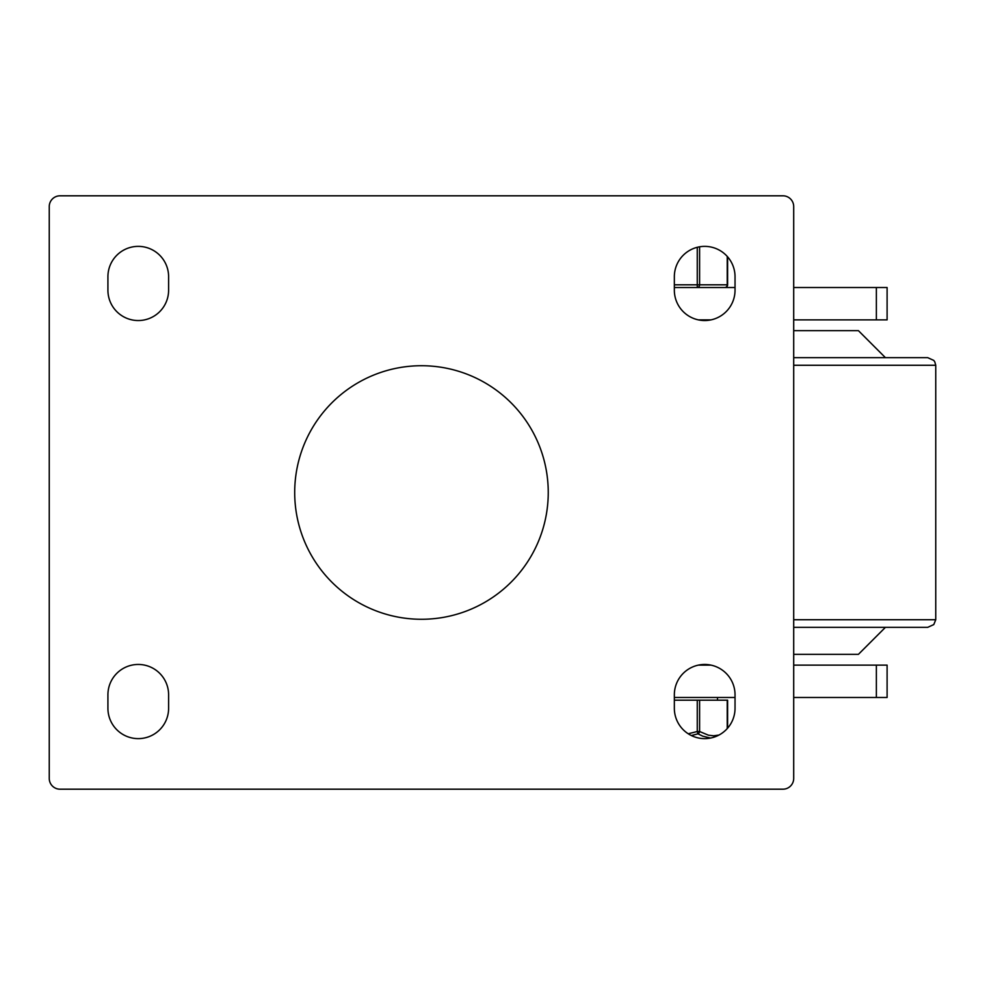 <?xml version="1.0" encoding="UTF-8"?>
<svg xmlns="http://www.w3.org/2000/svg" width="985" height="985" viewBox="0 0 985 985"><rect width="100%" height="100%" fill="white"/><g stroke="black" fill="none" stroke-linecap="round" stroke-linejoin="round"><path stroke-width="1.48" d="M294.7 492.5A126.769 126.769 0 0 1 484.854 382.709A126.769 126.769 0 0 1 484.854 602.291A126.769 126.769 0 0 1 294.7 492.5M60.036 789.194A10.786 10.786 0 0 1 49.25 778.409L49.25 206.591A10.786 10.786 0 0 1 60.036 195.806L782.903 195.806A10.786 10.786 0 0 1 793.701 206.591L793.701 778.409A10.786 10.786 0 0 1 782.903 789.194L60.036 789.194M674.343 708.277L674.343 694.794A30.35 30.35 0 0 1 704.694 664.456A30.35 30.35 0 0 1 735.032 694.794L735.032 708.277A30.35 30.35 0 0 1 704.694 738.627A30.35 30.35 0 0 1 674.343 708.277M735.032 276.723L735.032 290.206A30.35 30.35 0 0 1 704.694 320.544A30.35 30.35 0 0 1 674.343 290.206L674.343 276.723A30.35 30.35 0 0 1 704.694 246.373A30.35 30.35 0 0 1 735.032 276.723M107.919 708.277L107.919 694.794A30.35 30.35 0 0 1 138.257 664.456A30.35 30.35 0 0 1 168.607 694.794L168.607 708.277A30.35 30.35 0 0 1 138.257 738.627A30.35 30.35 0 0 1 107.919 708.277M168.607 276.723L168.607 290.206A30.35 30.35 0 0 1 138.257 320.544A30.35 30.35 0 0 1 107.919 290.206L107.919 276.723A30.35 30.35 0 0 1 138.257 246.373A30.35 30.35 0 0 1 168.607 276.723M887.103 665.121L876.367 665.121L876.367 697.491L887.103 697.491L887.103 665.121M887.103 319.879L876.367 319.879L876.367 287.509L887.103 287.509L887.103 319.879M698.328 319.879L711.047 319.879L698.328 319.879M793.701 319.879L876.367 319.879M674.343 287.509L735.032 287.509M793.701 287.509L876.367 287.509M698.328 665.121L711.047 665.121L698.328 665.121M793.701 665.121L876.367 665.121M674.343 697.491L735.032 697.491M793.701 697.491L876.367 697.491M793.701 654.336L858.428 654.336L885.404 627.359L793.701 627.359L927.673 627.359L933.78 624.576L935.75 619.725L935.75 365.275L934.79 361.877L933.78 360.424L927.673 357.641L793.701 357.641M885.404 357.641L858.428 330.664L793.701 330.664M727.607 728.174L727.607 700.187L674.343 700.187M697.269 700.187L697.269 731.51L699.596 731.51L699.596 700.187M688.232 733.776L697.269 731.51L697.934 733.85A2.696 2.241 -60 0 0 699.596 731.51L708.461 735.204L713.62 735.795L718.951 735.069M691.359 735.536L697.934 733.85L702.773 736.177L710.517 738.061M717.499 697.491L717.499 700.187M793.701 619.725L935.75 619.725M793.701 365.275L935.75 365.275M727.238 700.187L727.238 728.58M727.238 256.42L727.238 284.813A2.696 2.339 -90 0 1 724.911 287.509A2.696 2.696 0 0 0 727.607 284.813L674.343 284.813M697.269 247.297L697.269 287.509A2.696 2.339 90 0 0 699.596 284.813L699.596 246.804M727.607 284.813L727.607 256.826"/></g></svg>
